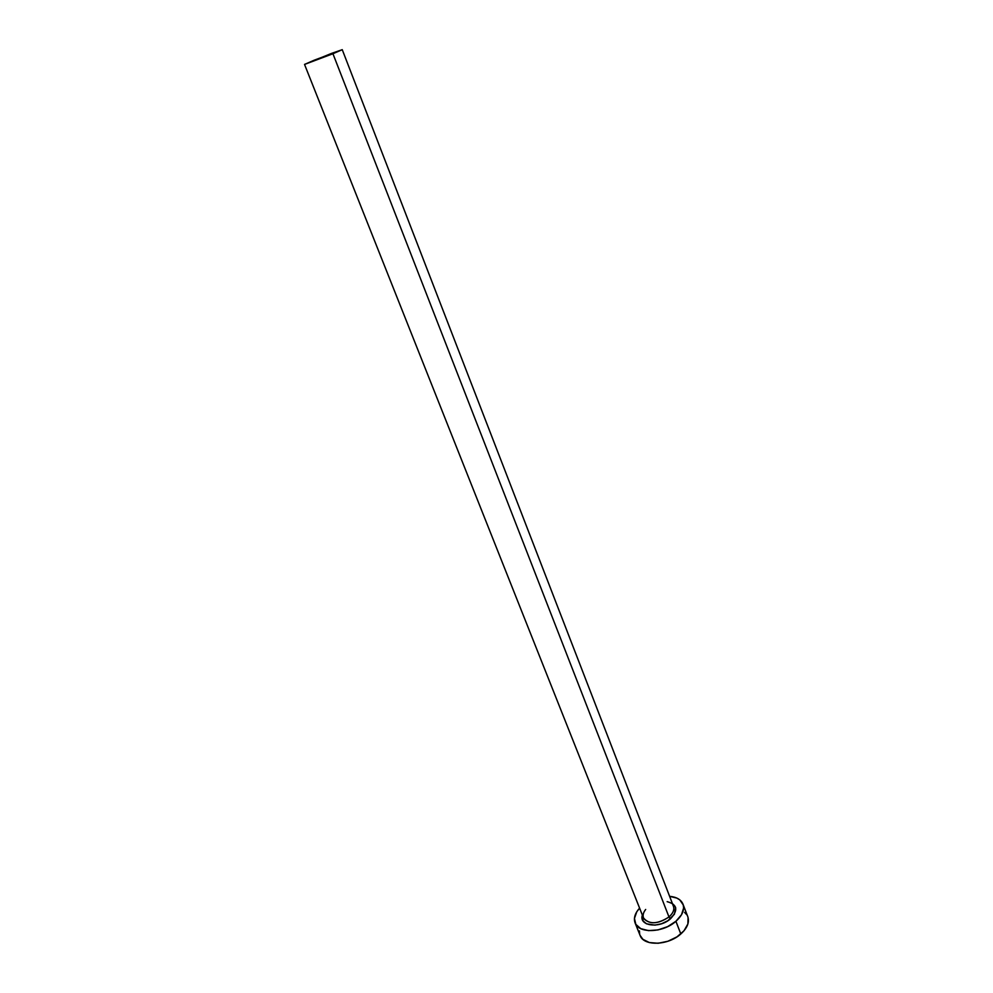 <?xml version="1.0" encoding="UTF-8"?>
<svg xmlns="http://www.w3.org/2000/svg" width="993" height="993" viewBox="0 0 993 993"><rect width="100%" height="100%" fill="white"/><g stroke="black" fill="none" stroke-linecap="round" stroke-linejoin="round"><path stroke-width="1.49" d="M317.288 59.158L335.634 52.244L317.288 59.158M667.147 901.656C677.325 904.4 678.467 910.097 670.548 918.736L668.984 916.961C673.515 912.828 674.843 908.955 673.006 905.318M304.541 64.433L643.501 917.954C649.074 924.632 657.577 924.309 668.984 916.961L332.94 53.734L304.541 64.433L314.036 60.275L342.237 49.662L332.94 53.734L668.984 916.961C673.093 913.275 674.57 909.7 673.44 906.224L342.237 49.662M635.098 922.919L640.1 935.431C643.588 946.354 668.115 945.646 680.826 933.966L675.91 921.281C663.113 932.923 638.536 933.73 635.098 922.919C633.447 918.24 634.949 913.299 639.591 908.099L636.774 911.773L634.44 918.426L635.818 924.359L640.758 928.654L648.553 930.627L658.011 929.92L667.644 926.63L675.91 921.281L680.826 933.966C687.293 928.045 689.626 922.298 687.801 916.725L682.998 904.201M669.617 896.331C676.556 896.989 681.012 899.596 682.985 904.151C684.773 909.662 682.414 915.372 675.91 921.281L681.521 914.727L683.618 908.012L683.234 904.908L679.758 899.857L676.792 898.069L669.617 896.331M672.335 903.357L675.637 907.515L674.408 914.255L667.892 920.71L661.648 923.726L654.983 925.128L646.468 923.813L643.054 920.871L642.372 915.099C638.511 926.01 659.451 928.902 670.548 918.736L668.984 916.961C658.409 923.986 650.055 924.595 643.936 918.823C642.409 916.005 642.98 912.89 645.673 909.464M639.43 930.888L639.666 934.028M640.075 935.356L642.893 939.316L649.385 942.568L658.173 943.263L667.879 941.265L676.978 936.858L684.016 930.764L687.888 923.962L688.062 917.507M686.746 914.727L684.562 912.381M332.94 53.734L342.213 49.7L331.588 53.386L304.59 64.371L332.94 53.734"/></g></svg>
